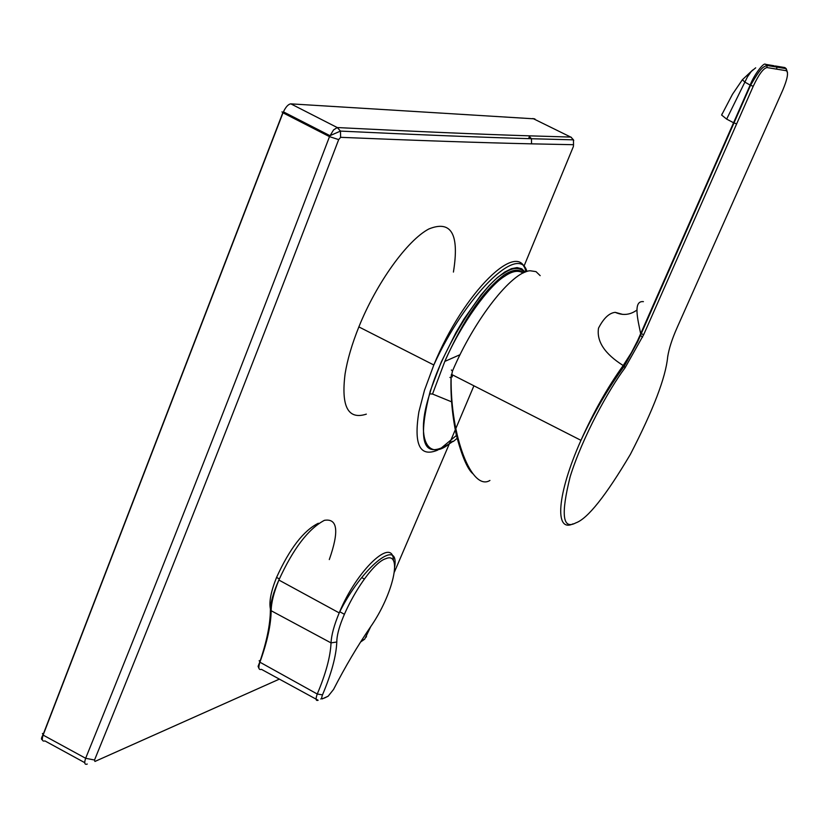 <?xml version="1.0" encoding="UTF-8"?>
<svg xmlns="http://www.w3.org/2000/svg" width="829" height="829" viewBox="0 0 829 829"><rect width="100%" height="100%" fill="white"/><g stroke="black" fill="none" stroke-linecap="round" stroke-linejoin="round"><path stroke-width="1.24" d="M524.415 272.42C519.628 266.845 512.633 267.218 503.431 273.549C482.115 284.73 440.582 352.211 429.733 393.868C414.873 438.572 427.785 463.214 451.131 442.292L452.406 441.287M452.261 376.915L452.292 374.791M270.347 608.683C268.979 601.585 271.052 591.16 276.565 577.409C289.694 548.58 303.621 530.529 318.357 523.244M328.139 696.215L333.517 689.49C345.175 666.817 357.486 646.009 370.439 627.045C392.956 594.942 403.236 550.964 385.723 558.715C369.413 563.347 336.74 618.776 336.792 641.988C336.232 655.946 331.465 673.573 322.491 694.868L321.693 697.479L322.17 698.92L328.139 696.215L324.336 698.091M636.941 310.046C630.123 314.979 622.89 315.745 615.232 312.346C609.211 312.958 603.647 318.222 598.517 328.139C596.476 341.393 604.704 353.859 623.201 365.527C607.657 387.143 593.585 412.075 580.963 440.334C556.912 494.271 554.29 533.068 573.067 523.824M540.176 275.653L535.99 271.622L530.156 270.762C512.032 271.497 474.457 319.279 452.468 371.071L451.131 377.703C450.282 437.028 472.033 491.618 489.929 480.447M453.422 272.067C459.535 234.224 451.349 219.861 428.852 228.97C407.267 240.317 376.594 282.855 358.864 326.906C351.973 344.087 347.372 359.755 345.082 373.91C340.978 406.624 348.066 420.034 366.345 414.137M523.835 266.575L573.388 146.515L573.523 144.702L531.534 143.842C481.649 142.733 418.013 140.557 340.615 137.324L338.678 139.604C253.135 363.713 171.748 570.518 94.527 760.017L94.931 761.457L279.363 679.127M361.423 640.734L364.687 639.18L360.636 641.978M364.687 639.18L370.729 626.62M394.397 572.041L449.1 444.385M449.453 443.556L455.245 429.909M455.795 428.614L473.908 385.806M281.974 111.863L283.01 112.827L283.414 111.853C285.85 106.817 288.326 104.153 290.855 103.863L534.86 118.868M84.786 762.69L44.932 740.919C42.217 741.686 41.616 739.748 43.129 735.085L283.01 112.827L329.496 136.64C244.037 361.216 162.753 568.435 85.646 758.286L43.129 735.085L42.455 733.458M340.615 137.324L340.481 131.086L337.258 127.552L290.855 103.863M573.523 144.702L573.461 139.842L570.849 137.075L528.726 135.821C478.685 134.236 414.863 131.479 337.258 127.552L333.559 129.915L329.496 136.64L338.678 139.604M94.527 760.017L85.646 758.286C84.061 763.063 84.599 764.991 87.263 764.048M366.086 637.263L366.522 636.278M643.418 301.642C632.91 300.409 637.75 319.579 640.662 333.569L643.708 334.595L736.629 123.925L733.561 122.754L750.152 85.086L745.033 82.216L742.369 79.75L752.753 69.988M736.629 123.925L753.229 86.278L750.566 85.273L637.739 341.641L624.206 366.231L623.201 365.527L631.408 352.657L637.656 340.522L733.561 122.754L726.66 119.107L747.457 76.859L751.24 71.501L755.685 67.823M774.068 65.76L765.488 64.32L766.97 65.46L767.022 67.563L776.804 69.17L776.742 67.087L775.281 65.968L784.783 67.563L786.224 68.672L786.275 70.714C788.68 72.33 787.509 78.807 782.763 90.154L677.324 327.154M784.161 67.47L784.99 67.626M787.488 72.465L786.224 68.672L766.97 65.46C763.24 67.284 761.934 65.781 750.566 85.273L750.152 85.086C753.716 75.439 763.675 61.999 765.488 64.32M726.66 119.107L721.613 115.055L732.463 94.309L742.369 79.75M615.232 312.346L622.703 314.398M640.112 334.937L642.516 337.248M259.176 660.64L259.923 662.205L317.258 694.018C325.859 673.594 330.45 656.547 331.03 642.9L271.156 610.724C270.959 624.869 267.218 642.019 259.923 662.205C258.099 667.822 258.607 670.205 261.446 669.355L318.129 700.256C315.756 701.137 315.466 699.065 317.258 694.018L322.491 694.868M523.12 273.021C518.374 269.953 512.218 271.042 504.633 276.285C489.172 285.518 461.338 323.258 444.81 361.413L432.531 394.034L429.733 393.868M453.349 441.463L457.09 438.365M432.531 394.034L451.639 401.847M321.735 698.495L320.75 698.982M525.866 271.829C519.503 237.726 463.515 292.015 433.816 364.998L424.469 390.314L418.894 411.816C413.547 444.852 419.837 457.598 437.774 450.074M440.769 448.437L456.416 435.484M525.192 272.088L521.7 268.751L517.058 267.591L511.369 268.689L504.757 272.036L497.369 277.611L489.4 285.29L481.038 294.906L464.043 318.927L455.867 332.719L441.277 361.993L430.303 390.873C416.324 444.8 423.899 461.618 453.017 441.349M532.933 118.495L571.482 137.448M529.544 136.319L528.57 138.64M531.534 143.842L531.462 138.733L573.461 139.842L573.72 140.536M329.911 135.687L340.481 131.096C417.899 134.775 481.556 137.313 531.462 138.723L528.726 135.821M721.613 115.055L722.349 113.407M776.804 69.17L786.275 70.714M753.229 86.278C758.784 74.455 763.385 68.216 767.022 67.563M677.262 327.31C672.122 338.802 668.93 348.708 667.666 357.009C665.677 377.568 653.242 410.023 630.361 454.385C605.73 495.949 587.543 518.778 575.803 522.892C562.57 530.011 560.694 514.591 570.186 476.623C582.642 436.645 608.911 389.309 625.014 367.889L643.708 334.595M624.206 366.231L625.014 367.889M667.853 355.662L667.666 357.009M449.898 377.433L451.131 377.703M452.468 371.071L451.349 369.993M344.377 614.268L339.786 611.761M329.3 559.565C339.258 531.213 337.621 518.135 324.398 520.332C308.336 528.861 293.165 548.757 278.876 580.041C273.85 592.383 271.28 602.61 271.156 610.724L270.389 609.989C270.285 624.33 266.741 641.698 259.746 662.102L258.088 666.361L258.949 668.371M336.792 641.988L331.03 642.9C331.424 635.035 334.149 625.035 339.206 612.9C356.563 570.134 393.153 535.855 393.412 560.694M370.439 627.045L370.055 627.615M270.451 608.476L270.389 609.989C270.617 602.103 273.446 592.124 278.876 580.041L339.206 612.9C360.978 568.673 399.454 536.135 394.718 566.777M460.054 354.688L444.81 361.413C463.39 319.662 483.006 290.969 503.669 275.311C512.426 269.477 518.954 268.689 523.286 272.948M276.565 577.409L279.332 578.943M624.206 366.242C608.486 387.651 594.072 412.355 580.963 440.334L451.442 374.356L451.038 377.703C450.52 396.531 452.282 415.63 456.313 435.018C461.919 456.199 467.432 469.1 472.862 473.732M42.341 739.717C41.015 739.572 41.222 737.997 42.963 734.981L282.824 112.734L283.414 111.853L329.921 135.655M526.923 271.466C518.923 242.648 465.028 296.14 433.816 364.998L358.864 326.906M364.325 579.005L361.734 577.564"/></g></svg>
